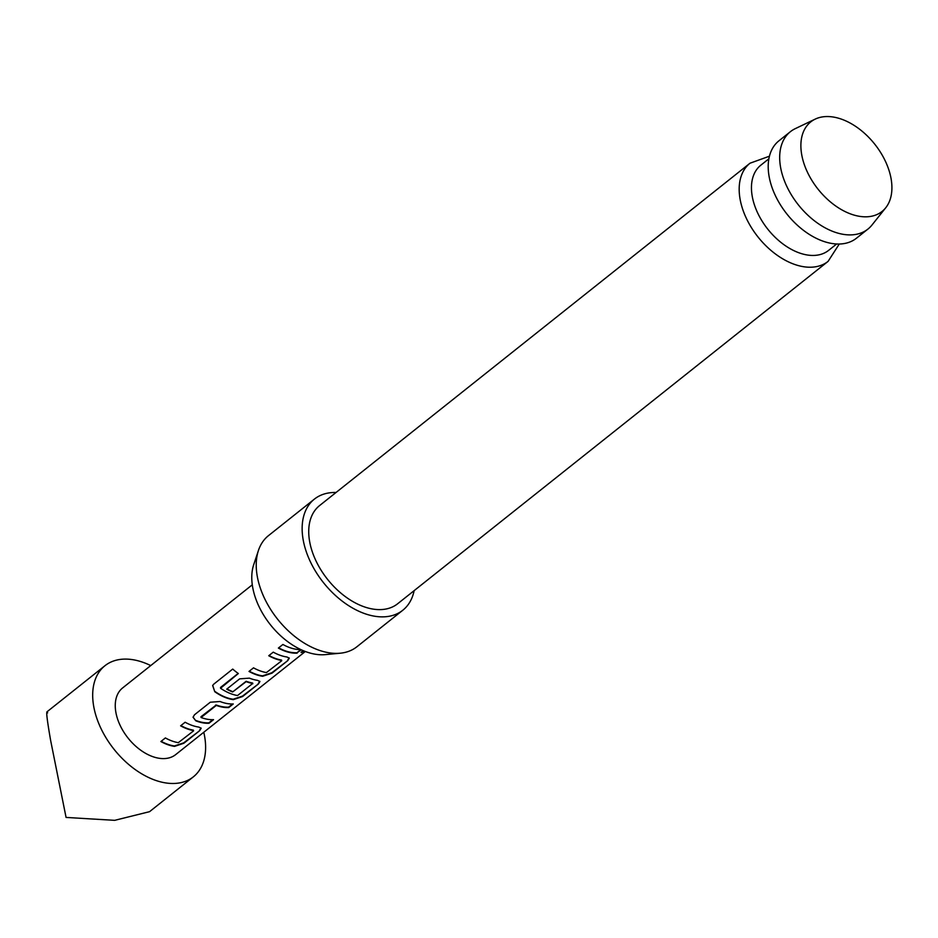 <?xml version="1.0" encoding="UTF-8"?>
<svg xmlns="http://www.w3.org/2000/svg" width="938" height="938" viewBox="0 0 938 938"><rect width="100%" height="100%" fill="white"/><g stroke="black" fill="none" stroke-linecap="round" stroke-linejoin="round"><path stroke-width="1.41" d="M301.11 652.262L304.24 651.066M302.915 650.515L301.121 652.531L304.791 651.289M203.781 732.261A70.995 44.907 -128.5 0 1 204.601 736.271A70.995 44.907 -128.5 0 1 193.345 776.852A70.995 44.907 -128.5 0 1 135.658 769.887A70.995 44.907 -128.5 0 1 93.694 706.302A70.995 44.907 -128.5 0 1 104.95 665.722A70.995 44.907 -128.5 0 1 150.737 665.581M47.639 712.868C45.798 709.21 46.806 718.438 50.652 740.539L66.07 817.432L114.659 820.34L149.564 811.675L193.345 776.852M180.893 725.602A42.128 26.639 -128.5 0 0 193.416 730.151L193.591 730.866L178.302 742.662A42.597 26.944 -128.5 0 1 165.393 737.936L160.879 741.524A42.597 26.944 -128.5 0 0 174.538 746.378L183.86 743.259L199.677 730.679L201.178 728.24L198.797 727.079A42.597 26.944 -128.5 0 1 185.138 722.237L180.612 725.824A42.597 26.944 -128.5 0 0 193.521 730.561L193.591 730.866M194.471 714.803L193.052 717.253L195.784 720.806A42.597 26.944 -128.5 0 0 209.022 723.257L213.536 719.657A42.597 26.944 -128.5 0 1 201.084 717.511L216.303 705.411A42.597 26.944 -128.5 0 0 228.755 707.557L233.269 703.957A42.597 26.944 -128.5 0 1 220.031 701.507L210.288 702.222L194.471 714.803M201.084 717.511L200.967 716.738L215.611 705.493M213.747 684.165L212.656 685.49L214.767 691.716A42.597 26.944 -128.5 0 0 233.292 699.642L242.614 696.535L258.431 683.954L259.92 681.516L257.54 680.355A42.597 26.944 -128.5 0 1 249.414 678.151L239.659 678.854L226.715 689.16A42.597 26.944 -128.5 0 0 232.636 691.963L246.166 681.645A42.597 26.944 -128.5 0 0 252.756 683.439L237.549 695.539A42.597 26.944 -128.5 0 1 220.547 688.258L238.346 673.531A42.597 26.944 -128.5 0 1 232.73 669.075L213.747 684.165M220.547 688.258L220.547 687.425L238.17 673.414M232.636 691.963L246.143 681.258A42.128 26.639 -128.5 0 0 252.65 683.028L252.838 683.743M269.018 655.51A42.128 26.639 -128.5 0 0 281.541 660.059L281.717 660.762L266.427 672.569A42.597 26.944 -128.5 0 1 253.518 667.833L249.004 671.432A42.597 26.944 -128.5 0 0 262.663 676.275L271.985 673.167L287.802 660.587L289.303 658.148L286.922 656.987A42.597 26.944 -128.5 0 1 273.263 652.145L268.737 655.732A42.597 26.944 -128.5 0 0 281.646 660.469L281.717 660.762M278.656 647.841A42.128 26.639 -128.5 0 0 296.971 652.742L301.344 649.823M297.147 653.153A42.597 26.944 -128.5 0 1 278.375 648.064L282.901 644.476A42.597 26.944 -128.5 0 0 300.852 649.588M305.319 651.488L175.664 754.621A42.597 26.944 -128.5 0 1 141.052 750.447A42.597 26.944 -128.5 0 1 115.866 712.294A42.597 26.944 -128.5 0 1 122.62 687.941L252.287 584.808M801.697 154.606A57.241 36.195 51.5 0 0 838.748 208.013A57.241 36.195 51.5 0 0 885.73 207.767A57.241 36.195 51.5 0 0 891.1 178.759A57.241 36.195 51.5 0 0 860.427 129.866A57.241 36.195 51.5 0 0 815.216 119.114A57.241 36.195 51.5 0 0 801.697 154.606M885.73 207.767L871.953 225.05A62.248 39.373 -128.5 0 1 867.931 229.083A62.248 39.373 -128.5 0 1 817.361 222.986A62.248 39.373 -128.5 0 1 780.568 167.245A62.248 39.373 -128.5 0 1 790.429 131.66A62.248 39.373 -128.5 0 1 795.272 128.647L815.216 119.114M768.879 158.792L760.859 165.158A54.439 34.425 51.5 0 0 752.229 196.277A54.439 34.425 51.5 0 0 784.414 245.029A54.439 34.425 51.5 0 0 828.629 250.364L836.649 243.986M340.189 653.211L325.287 654.63A62.166 39.326 -128.5 0 1 252.662 587.2A62.166 39.326 -128.5 0 1 253.717 564.653L258.442 550.454A70.995 44.907 51.5 0 0 257.247 576.213A70.995 44.907 51.5 0 0 340.189 653.211A70.995 44.907 51.5 0 0 356.897 646.763L402.801 610.239A70.995 44.907 51.5 0 0 414.127 590.659M336.039 492.485A70.995 44.907 51.5 0 0 314.406 499.11A70.995 44.907 51.5 0 0 303.15 539.69A70.995 44.907 51.5 0 0 345.125 603.275A70.995 44.907 51.5 0 0 402.801 610.239M309.622 541.437A62.717 39.666 51.5 0 0 346.697 597.6A62.717 39.666 51.5 0 0 397.653 603.755L828.09 261.374A62.717 39.666 -128.5 0 1 777.145 255.218A62.717 39.666 -128.5 0 1 740.07 199.055A62.717 39.666 -128.5 0 1 750.013 163.212L319.565 505.594A62.717 39.666 51.5 0 0 309.622 541.437M790.429 131.66L778.95 140.794A62.248 39.373 51.5 0 0 769.09 176.367A62.248 39.373 51.5 0 0 805.883 232.108A62.248 39.373 51.5 0 0 856.453 238.217L867.931 229.083M314.406 499.11L268.502 535.621A70.995 44.907 51.5 0 0 258.442 550.454M296.971 652.742L300.91 649.612M249.285 671.209A42.128 26.639 -128.5 0 0 262.546 675.864L262.663 676.275M262.546 675.864L271.821 672.757L287.802 660.587M287.638 660.176L289.197 657.937M212.715 685.373L214.767 691.716M214.849 691.388A42.128 26.639 -128.5 0 0 233.175 699.232L233.292 699.642M233.175 699.232L242.438 696.125L258.431 683.954M258.255 683.532L259.814 681.305M232.601 691.576A42.128 26.639 -128.5 0 1 226.984 688.938M193.064 717.078L195.784 720.806M195.761 720.419A42.128 26.639 -128.5 0 0 208.846 722.835L209.022 723.257M208.846 722.835L212.809 719.681M215.576 705.106L216.303 705.411M216.268 705.013A42.128 26.639 -128.5 0 0 228.579 707.146L228.755 707.557M228.579 707.146L232.554 703.992M161.16 741.301A42.128 26.639 -128.5 0 0 174.421 745.968L174.538 746.378M174.421 745.968L183.696 742.849L199.677 730.679M199.513 730.268L201.072 728.04M828.09 261.374L839.275 244.021M769.43 156.212L750.013 163.212M104.95 665.722L46.9 711.883"/></g></svg>

